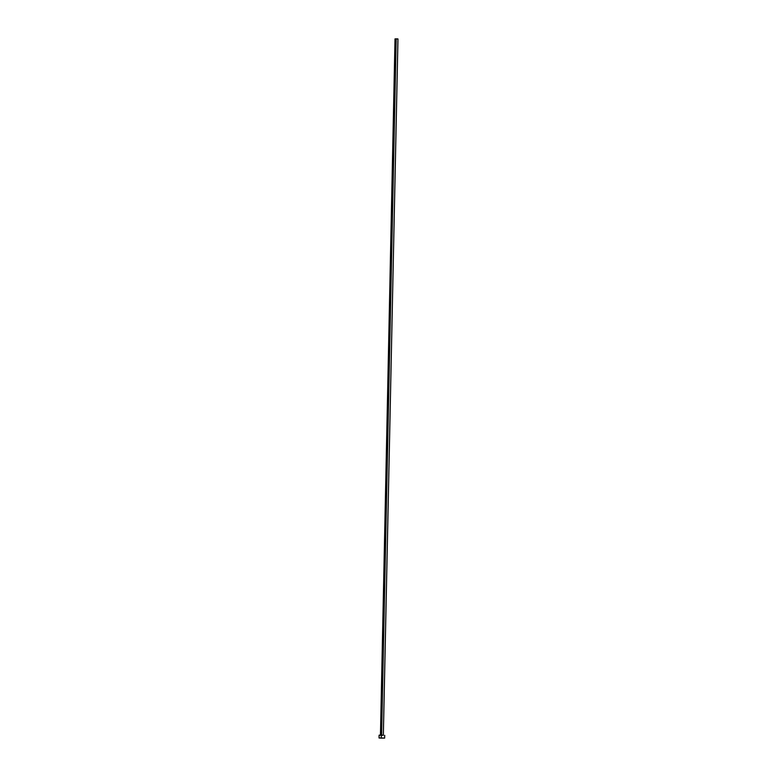 <?xml version="1.0" encoding="UTF-8"?>
<svg xmlns="http://www.w3.org/2000/svg" width="777" height="777" viewBox="0 0 777 777"><rect width="100%" height="100%" fill="white"/><g stroke="black" fill="none" stroke-linecap="round" stroke-linejoin="round"><path stroke-width="1.17" d="M381.594 735.285L396.183 38.947L395.017 38.879L396.794 38.869L397.96 38.937L396.183 38.947L381.594 735.285L380.458 735.227L383.372 735.275L381.594 735.285M379.273 737.946L381.254 738.121L381.313 735.324L379.098 735.188L380.429 735.129M383.372 735.197L381.313 735.324L381.254 738.121L383.43 737.995M380.866 735.139L383.012 735.178M382.488 735.207L383.343 735.265L397.96 38.937M380.458 735.227L395.017 38.879L397.921 38.947L395.017 38.879M380.555 735.197L381.361 735.188M380.808 737.936L379.535 737.936M379.098 735.188L379.04 737.985L381.254 738.121L384.644 738.101L384.702 735.304M382.954 737.975L382.43 737.965"/></g></svg>
